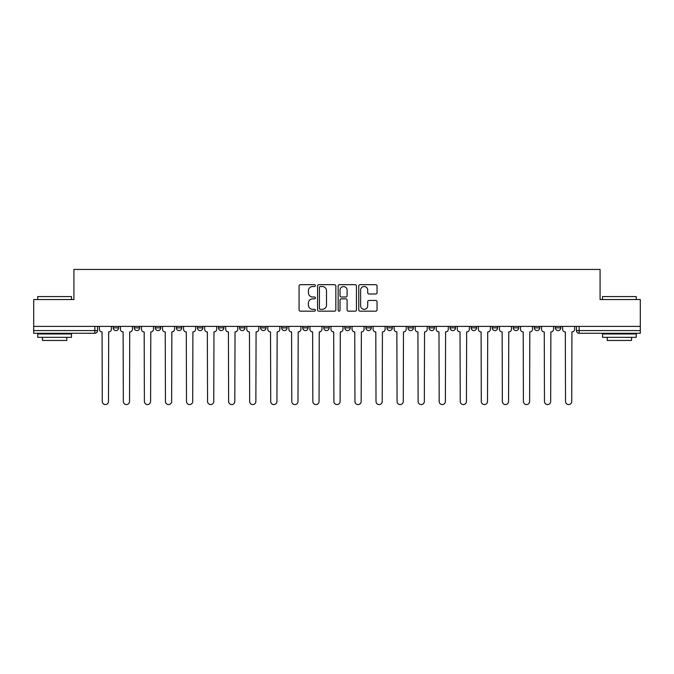 <?xml version="1.0" encoding="UTF-8"?>
<svg xmlns="http://www.w3.org/2000/svg" width="674" height="674" viewBox="0 0 674 674"><rect width="100%" height="100%" fill="white"/><g stroke="black" fill="none" stroke-linecap="round" stroke-linejoin="round"><path stroke-width="1.01" d="M315.407 285.599A0.927 0.927 0 0 0 314.48 284.672L300.402 284.672A1.323 1.323 0 0 0 299.071 285.995L299.071 309.846A1.323 1.323 0 0 0 300.402 311.169L314.48 311.169A0.927 0.927 0 0 0 315.407 310.242A0.927 0.927 0 0 0 314.48 309.315L312.652 309.315A4.238 4.238 0 0 1 308.414 305.078L308.414 303.089A4.238 4.238 0 0 1 312.652 298.852L314.48 298.852A0.927 0.927 0 0 0 315.407 297.925A0.927 0.927 0 0 0 314.48 296.998L312.652 296.998A4.238 4.238 0 0 1 308.414 292.76L308.414 290.772A4.238 4.238 0 0 1 312.652 286.526L314.48 286.526A0.927 0.927 0 0 0 315.407 285.599M534.339 327.893L534.339 326.401L534.339 327.893A2.696 2.696 0 0 0 537.043 330.589A2.696 2.696 0 0 1 534.339 327.893L539.739 327.893A2.696 2.696 0 0 1 537.043 330.589A2.696 2.696 0 0 0 539.739 327.893L539.739 326.401L539.739 327.893M344.827 326.401L344.827 327.893L350.227 327.893A2.696 2.696 0 0 1 347.531 330.589A2.696 2.696 0 0 1 344.827 327.893L344.827 326.401M281.656 326.401L281.656 327.893L287.057 327.893A2.696 2.696 0 0 1 284.361 330.589A2.696 2.696 0 0 1 281.656 327.893L281.656 326.401M239.548 326.401L239.548 327.893L244.94 327.893A2.696 2.696 0 0 1 242.244 330.589A2.696 2.696 0 0 1 239.548 327.893L239.548 326.401M218.486 326.401L218.486 327.893L223.886 327.893A2.696 2.696 0 0 1 221.19 330.589A2.696 2.696 0 0 1 218.486 327.893L218.486 326.401M176.377 326.401L176.377 327.893L181.769 327.893A2.696 2.696 0 0 1 179.073 330.589A2.696 2.696 0 0 1 176.377 327.893L176.377 326.401M375.721 294.016A1.323 1.323 0 0 0 377.044 292.693L377.044 285.995A1.323 1.323 0 0 0 375.721 284.672L360.084 284.672A1.323 1.323 0 0 0 358.762 285.995L358.762 309.846A1.323 1.323 0 0 0 360.084 311.169L375.721 311.169A1.323 1.323 0 0 0 377.044 309.846L377.044 301.767A1.323 1.323 0 0 0 375.721 300.444L369.032 300.444A1.323 1.323 0 0 0 367.709 301.767L367.709 305.777A3.547 3.547 0 0 1 364.162 309.315A3.547 3.547 0 0 1 360.615 305.777L360.615 290.073A3.547 3.547 0 0 1 364.162 286.526A3.547 3.547 0 0 1 367.709 290.073L367.709 292.693A1.323 1.323 0 0 0 369.032 294.016L375.721 294.016M33.7 326.401L33.7 299.542L73.921 299.542L73.921 269.44L600.079 269.44L600.079 299.542L640.3 299.542L640.3 326.401L33.7 326.401L33.7 330.589L97.545 330.589L97.545 326.401L97.545 330.589A2.696 2.696 0 0 1 94.849 333.285L33.7 333.285L33.7 330.589M335.837 285.995A1.323 1.323 0 0 0 334.515 284.672L318.878 284.672A1.323 1.323 0 0 0 317.555 285.995L317.555 309.846A1.323 1.323 0 0 0 318.878 311.169L334.515 311.169A1.323 1.323 0 0 0 335.837 309.846L335.837 285.995M339.485 284.672L355.122 284.672A1.323 1.323 0 0 1 356.445 285.995L356.445 309.846A1.323 1.323 0 0 1 355.122 311.169L348.424 311.169A1.323 1.323 0 0 1 347.102 309.846L347.102 300.174A1.323 1.323 0 0 0 345.779 298.852L341.339 298.852A1.323 1.323 0 0 0 340.016 300.174L340.016 310.242A0.927 0.927 0 0 1 339.089 311.169A0.927 0.927 0 0 1 338.163 310.242L338.163 285.995A1.323 1.323 0 0 1 339.485 284.672M576.455 326.401L576.455 330.589L640.3 330.589L640.3 333.285L579.151 333.285A2.696 2.696 0 0 1 576.455 330.589M640.3 326.401L640.3 330.589M555.401 326.401L555.401 327.893L560.793 327.893L560.793 326.401L560.793 327.893A2.696 2.696 0 0 1 558.097 330.589A2.696 2.696 0 0 1 555.401 327.893A2.696 2.696 0 0 0 558.097 330.589M513.285 326.401L513.285 327.893L518.685 327.893L518.685 326.401L518.685 327.893A2.696 2.696 0 0 1 515.981 330.589A2.696 2.696 0 0 1 513.285 327.893A2.696 2.696 0 0 0 515.981 330.589M497.623 327.893L497.623 326.401L497.623 327.893A2.696 2.696 0 0 1 494.927 330.589A2.696 2.696 0 0 1 492.231 327.893L497.623 327.893A2.696 2.696 0 0 1 494.927 330.589M492.231 326.401L492.231 327.893M476.569 326.401L476.569 327.893A2.696 2.696 0 0 1 473.873 330.589A2.696 2.696 0 0 1 471.168 327.893L476.569 327.893A2.696 2.696 0 0 1 473.873 330.589M471.168 326.401L471.168 327.893M455.514 326.401L455.514 327.893A2.696 2.696 0 0 1 452.81 330.589A2.696 2.696 0 0 1 450.114 327.893L455.514 327.893M450.114 326.401L450.114 327.893M434.452 326.401L434.452 327.893A2.696 2.696 0 0 1 431.756 330.589A2.696 2.696 0 0 1 429.06 327.893L434.452 327.893M429.06 326.401L429.06 327.893M413.398 326.401L413.398 327.893A2.696 2.696 0 0 1 410.702 330.589A2.696 2.696 0 0 1 407.997 327.893L413.398 327.893M407.997 326.401L407.997 327.893M392.344 326.401L392.344 327.893A2.696 2.696 0 0 1 389.639 330.589A2.696 2.696 0 0 1 386.943 327.893A2.696 2.696 0 0 0 389.639 330.589M386.943 326.401L386.943 327.893L392.344 327.893M371.281 326.401L371.281 327.893A2.696 2.696 0 0 1 368.585 330.589A2.696 2.696 0 0 1 365.889 327.893A2.696 2.696 0 0 0 368.585 330.589M365.889 326.401L365.889 327.893L371.281 327.893M350.227 326.401L350.227 327.893A2.696 2.696 0 0 1 347.531 330.589M329.173 326.401L329.173 327.893A2.696 2.696 0 0 1 326.469 330.589A2.696 2.696 0 0 1 323.773 327.893L329.173 327.893M323.773 326.401L323.773 327.893M308.111 326.401L308.111 327.893A2.696 2.696 0 0 1 305.415 330.589A2.696 2.696 0 0 1 302.719 327.893L308.111 327.893L308.111 326.401M302.719 326.401L302.719 327.893M287.057 326.401L287.057 327.893M266.003 326.401L266.003 327.893A2.696 2.696 0 0 1 263.298 330.589A2.696 2.696 0 0 1 260.602 327.893L266.003 327.893L266.003 326.401M260.602 326.401L260.602 327.893M244.94 326.401L244.94 327.893L244.94 326.401M223.886 327.893L223.886 326.401L223.886 327.893A2.696 2.696 0 0 1 221.19 330.589M202.832 326.401L202.832 327.893A2.696 2.696 0 0 1 200.127 330.589A2.696 2.696 0 0 1 197.431 327.893A2.696 2.696 0 0 0 200.127 330.589A2.696 2.696 0 0 0 202.832 327.893L202.832 326.401M197.431 326.401L197.431 327.893L202.832 327.893M181.769 326.401L181.769 327.893M160.715 326.401L160.715 327.893A2.696 2.696 0 0 1 158.019 330.589A2.696 2.696 0 0 1 155.315 327.893A2.696 2.696 0 0 0 158.019 330.589A2.696 2.696 0 0 0 160.715 327.893L155.315 327.893L155.315 326.401M134.261 326.401L134.261 327.893L139.661 327.893L139.661 326.401L139.661 327.893A2.696 2.696 0 0 1 136.957 330.589A2.696 2.696 0 0 1 134.261 327.893A2.696 2.696 0 0 0 136.957 330.589M113.207 326.401L113.207 327.893L118.599 327.893L118.599 326.401L118.599 327.893A2.696 2.696 0 0 1 115.903 330.589A2.696 2.696 0 0 1 113.207 327.893A2.696 2.696 0 0 0 115.903 330.589M94.849 326.401L94.849 333.285A2.696 2.696 0 0 0 97.545 330.589M320.335 286.526A0.927 0.927 0 0 0 319.409 287.453L319.409 308.389A0.927 0.927 0 0 0 320.335 309.315L322.256 309.315A4.238 4.238 0 0 0 326.502 305.078L326.502 290.772A4.238 4.238 0 0 0 322.256 286.526L320.335 286.526M347.102 290.14A3.547 3.547 0 0 0 343.555 286.593A3.547 3.547 0 0 0 340.016 290.14L340.016 295.667A1.323 1.323 0 0 0 341.339 296.998L345.779 296.998A1.323 1.323 0 0 0 347.102 295.667L347.102 290.14M99.364 329.241L99.364 326.401L99.364 329.241A2.696 2.696 0 0 0 102.069 331.937L102.271 401.451A3.1 3.1 0 0 0 105.371 404.56A3.1 3.1 0 0 0 108.48 401.451L108.683 331.937A2.696 2.696 0 0 0 111.378 329.241L111.378 326.401L111.378 329.241M102.069 331.937L102.271 401.451M108.48 401.451L108.683 331.937M120.427 329.241L120.427 326.401L120.427 329.241A2.696 2.696 0 0 0 123.123 331.937L123.325 401.451A3.1 3.1 0 0 0 126.434 404.56A3.1 3.1 0 0 0 129.534 401.451L129.737 331.937A2.696 2.696 0 0 0 132.441 329.241L132.441 326.401L132.441 329.241M141.481 329.241L141.481 326.401L141.481 329.241A2.696 2.696 0 0 0 144.177 331.937L144.388 401.451A3.1 3.1 0 0 0 147.488 404.56A3.1 3.1 0 0 0 150.588 401.451L150.799 331.937A2.696 2.696 0 0 0 153.495 329.241L153.495 326.401L153.495 329.241M123.123 331.937L123.325 401.451M129.534 401.451L129.737 331.937M144.177 331.937L144.388 401.451M150.588 401.451L150.799 331.937M37.752 296.577L71.495 296.577L37.752 296.577L37.752 299.542M71.495 337.337L37.752 337.337L37.752 333.967L71.495 333.967L71.495 337.337M66.768 337.337L66.768 340.446L42.47 340.446L42.47 337.337M602.505 296.577L636.248 296.577L602.505 296.577L602.505 299.542M636.248 337.337L602.505 337.337L602.505 333.967L636.248 333.967L636.248 337.337M631.53 337.337L631.53 340.446L607.232 340.446L607.232 337.337M162.535 329.241L162.535 326.401L162.535 329.241A2.696 2.696 0 0 0 165.24 331.937L165.442 401.451A3.1 3.1 0 0 0 168.542 404.56A3.1 3.1 0 0 0 171.651 401.451L171.853 331.937A2.696 2.696 0 0 0 174.549 329.241L174.549 326.401L174.549 329.241M183.598 329.241L183.598 326.401L183.598 329.241A2.696 2.696 0 0 0 186.294 331.937L186.496 401.451A3.1 3.1 0 0 0 189.605 404.56A3.1 3.1 0 0 0 192.705 401.451L192.907 331.937A2.696 2.696 0 0 0 195.612 329.241L195.612 326.401L195.612 329.241M204.652 329.241L204.652 326.401L204.652 329.241A2.696 2.696 0 0 0 207.348 331.937L207.558 401.451A3.1 3.1 0 0 0 210.659 404.56A3.1 3.1 0 0 0 213.759 401.451L213.97 331.937A2.696 2.696 0 0 0 216.666 329.241L216.666 326.401L216.666 329.241M165.24 331.937L165.442 401.451M171.651 401.451L171.853 331.937M186.294 331.937L186.496 401.451M192.705 401.451L192.907 331.937M207.348 331.937L207.558 401.451M213.759 401.451L213.97 331.937M225.706 329.241L225.706 326.401L225.706 329.241A2.696 2.696 0 0 0 228.41 331.937L228.612 401.451A3.1 3.1 0 0 0 231.713 404.56A3.1 3.1 0 0 0 234.822 401.451L235.024 331.937A2.696 2.696 0 0 0 237.72 329.241L237.72 326.401L237.72 329.241M228.41 331.937L228.612 401.451M234.822 401.451L235.024 331.937M246.768 329.241L246.768 326.401L246.768 329.241A2.696 2.696 0 0 0 249.464 331.937L249.666 401.451A3.1 3.1 0 0 0 252.775 404.56A3.1 3.1 0 0 0 255.876 401.451L256.078 331.937A2.696 2.696 0 0 0 258.782 329.241L258.782 326.401L258.782 329.241M249.464 331.937L249.666 401.451M255.876 401.451L256.078 331.937M267.822 329.241L267.822 326.401L267.822 329.241A2.696 2.696 0 0 0 270.518 331.937L270.729 401.451A3.1 3.1 0 0 0 273.829 404.56A3.1 3.1 0 0 0 276.93 401.451L277.14 331.937A2.696 2.696 0 0 0 279.836 329.241L279.836 326.401L279.836 329.241M270.518 331.937L270.729 401.451M276.93 401.451L277.14 331.937M288.876 329.241L288.876 326.401L288.876 329.241A2.696 2.696 0 0 0 291.581 331.937L291.783 401.451A3.1 3.1 0 0 0 294.883 404.56A3.1 3.1 0 0 0 297.992 401.451L298.194 331.937A2.696 2.696 0 0 0 300.89 329.241L300.89 326.401L300.89 329.241M291.581 331.937L291.783 401.451M297.992 401.451L298.194 331.937M309.939 329.241L309.939 326.401L309.939 329.241A2.696 2.696 0 0 0 312.635 331.937L312.837 401.451A3.1 3.1 0 0 0 315.946 404.56A3.1 3.1 0 0 0 319.046 401.451L319.249 331.937A2.696 2.696 0 0 0 321.953 329.241L321.953 326.401L321.953 329.241M330.993 329.241L330.993 326.401L330.993 329.241A2.696 2.696 0 0 0 333.689 331.937L333.9 401.451A3.1 3.1 0 0 0 337 404.56A3.1 3.1 0 0 0 340.1 401.451L340.311 331.937A2.696 2.696 0 0 0 343.007 329.241L343.007 326.401L343.007 329.241M352.047 329.241L352.047 326.401L352.047 329.241A2.696 2.696 0 0 0 354.751 331.937L354.954 401.451A3.1 3.1 0 0 0 358.054 404.56A3.1 3.1 0 0 0 361.163 401.451L361.365 331.937A2.696 2.696 0 0 0 364.061 329.241L364.061 326.401L364.061 329.241M373.11 329.241L373.11 326.401L373.11 329.241A2.696 2.696 0 0 0 375.806 331.937L376.008 401.451A3.1 3.1 0 0 0 379.117 404.56A3.1 3.1 0 0 0 382.217 401.451L382.419 331.937A2.696 2.696 0 0 0 385.124 329.241L385.124 326.401L385.124 329.241M394.164 329.241L394.164 326.401L394.164 329.241A2.696 2.696 0 0 0 396.86 331.937L397.07 401.451A3.1 3.1 0 0 0 400.171 404.56A3.1 3.1 0 0 0 403.271 401.451L403.482 331.937A2.696 2.696 0 0 0 406.178 329.241L406.178 326.401L406.178 329.241M415.218 329.241L415.218 326.401L415.218 329.241A2.696 2.696 0 0 0 417.922 331.937L418.124 401.451A3.1 3.1 0 0 0 421.225 404.56A3.1 3.1 0 0 0 424.334 401.451L424.536 331.937A2.696 2.696 0 0 0 427.232 329.241L427.232 326.401L427.232 329.241M312.635 331.937L312.837 401.451M319.046 401.451L319.249 331.937M333.689 331.937L333.9 401.451M340.1 401.451L340.311 331.937M354.751 331.937L354.954 401.451M361.163 401.451L361.365 331.937M375.806 331.937L376.008 401.451M382.217 401.451L382.419 331.937M396.86 331.937L397.07 401.451M403.271 401.451L403.482 331.937M417.922 331.937L418.124 401.451M424.334 401.451L424.536 331.937M436.28 329.241L436.28 326.401L436.28 329.241A2.696 2.696 0 0 0 438.976 331.937L439.178 401.451A3.1 3.1 0 0 0 442.287 404.56A3.1 3.1 0 0 0 445.388 401.451L445.59 331.937A2.696 2.696 0 0 0 448.294 329.241L448.294 326.401L448.294 329.241M438.976 331.937L439.178 401.451M445.388 401.451L445.59 331.937M457.334 329.241L457.334 326.401L457.334 329.241A2.696 2.696 0 0 0 460.03 331.937L460.241 401.451A3.1 3.1 0 0 0 463.341 404.56A3.1 3.1 0 0 0 466.442 401.451L466.652 331.937A2.696 2.696 0 0 0 469.348 329.241L469.348 326.401L469.348 329.241M460.03 331.937L460.241 401.451M466.442 401.451L466.652 331.937M478.388 329.241L478.388 326.401L478.388 329.241A2.696 2.696 0 0 0 481.093 331.937L481.295 401.451A3.1 3.1 0 0 0 484.395 404.56A3.1 3.1 0 0 0 487.504 401.451L487.706 331.937A2.696 2.696 0 0 0 490.402 329.241L490.402 326.401L490.402 329.241M481.093 331.937L481.295 401.451M487.504 401.451L487.706 331.937M499.451 329.241L499.451 326.401L499.451 329.241A2.696 2.696 0 0 0 502.147 331.937L502.349 401.451A3.1 3.1 0 0 0 505.458 404.56A3.1 3.1 0 0 0 508.558 401.451L508.76 331.937A2.696 2.696 0 0 0 511.465 329.241L511.465 326.401L511.465 329.241M502.147 331.937L502.349 401.451M508.558 401.451L508.76 331.937M520.505 329.241L520.505 326.401L520.505 329.241A2.696 2.696 0 0 0 523.201 331.937L523.412 401.451A3.1 3.1 0 0 0 526.512 404.56A3.1 3.1 0 0 0 529.612 401.451L529.823 331.937A2.696 2.696 0 0 0 532.519 329.241L532.519 326.401L532.519 329.241M523.201 331.937L523.412 401.451M529.612 401.451L529.823 331.937M541.559 329.241L541.559 326.401L541.559 329.241A2.696 2.696 0 0 0 544.263 331.937L544.466 401.451A3.1 3.1 0 0 0 547.566 404.56A3.1 3.1 0 0 0 550.675 401.451L550.877 331.937A2.696 2.696 0 0 0 553.573 329.241L553.573 326.401L553.573 329.241M544.263 331.937L544.466 401.451M550.675 401.451L550.877 331.937M562.621 329.241L562.621 326.401L562.621 329.241A2.696 2.696 0 0 0 565.317 331.937L565.52 401.451A3.1 3.1 0 0 0 568.629 404.56A3.1 3.1 0 0 0 571.729 401.451L571.931 331.937A2.696 2.696 0 0 0 574.636 329.241L574.636 326.401L574.636 329.241M565.317 331.937L565.52 401.451M571.729 401.451L571.931 331.937M579.151 326.401L579.151 333.285M71.495 299.542L71.495 296.577M63.803 333.967L63.803 333.285M45.444 333.967L45.444 333.285M636.248 299.542L636.248 296.577M628.556 333.967L628.556 333.285M610.197 333.967L610.197 333.285"/></g></svg>
